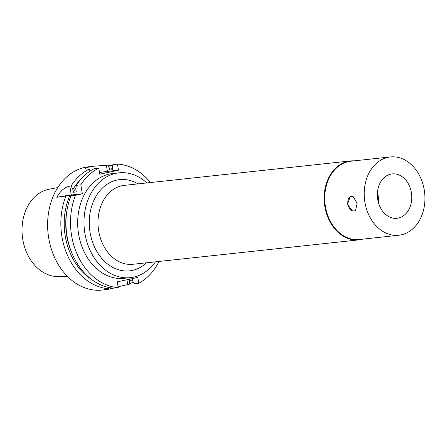 <?xml version="1.0" encoding="UTF-8"?>
<svg xmlns="http://www.w3.org/2000/svg" width="447" height="447" viewBox="0 0 447 447"><rect width="100%" height="100%" fill="white"/><g stroke="black" fill="none" stroke-linecap="round" stroke-linejoin="round"><path stroke-width="0.67" d="M350.18 196.697L353.001 196.395L357.159 203.318L355.454 210.76L352.633 211.062L347.448 204.363L350.18 196.697A7.627 4.867 -102.1 0 0 347.962 204.251A7.627 4.867 -102.1 0 0 352.633 211.062M378.559 203.1A22.322 17.148 83.8 0 0 377.436 192.674M398.327 218.075A22.322 17.148 -96.2 0 1 396.97 218.292A22.322 17.148 -96.2 0 1 377.519 197.943A22.322 17.148 -96.2 0 1 392.175 173.905A22.322 17.148 -96.2 0 1 411.514 193.367A22.322 17.148 -96.2 0 1 398.327 218.075M150.466 182.544A62.01 47.639 83.8 0 0 117.444 164.11L118.483 170.201L99.815 174.218L98.77 168.128A62.01 47.639 83.8 0 0 80.823 184.851L82.349 193.797L75.509 195.272A62.01 47.639 83.8 0 0 118.243 287.684L117.243 281.856L137.782 277.436L138.777 283.264A62.01 47.639 83.8 0 0 158.987 261.456M146.879 182.929A52.707 40.493 83.8 0 0 118.986 172.844L112.672 173.525A52.707 40.493 83.8 0 0 78.655 234.463A52.707 40.493 83.8 0 0 123.987 278.33L130.306 277.648A52.707 40.493 83.8 0 0 155.4 261.841M138.777 283.264L134.24 283.756L132.647 280.895L132.295 278.855L130.06 279.096M129.351 279.246L129.686 281.213L129.11 284.309L118.081 286.762M113.298 288.142L110.755 288.801A62.01 47.639 -96.2 0 1 109.822 289.013A62.01 47.639 -96.2 0 1 108.889 289.203L104.397 289.522L108.576 288.728L108.805 287.477M75.509 195.272L70.967 195.758A62.01 47.639 83.8 0 0 113.7 288.175L118.243 287.684M112.437 168.329A59.06 45.376 83.8 0 0 109.37 168.005L109.716 170.028L112.672 169.709L112.326 167.681L112.901 164.602L117.444 164.11M70.967 195.758L74.839 194.808L56.853 197.283C60.328 190.998 64.636 187.248 69.771 186.041L71.151 185.891L72.889 189.578L73.347 192.255L76.303 191.936L75.845 189.254L76.281 185.337L80.823 184.851M129.686 281.213A59.06 45.376 83.8 0 0 132.418 279.548M129.11 284.309A62.01 47.639 83.8 0 0 133.161 281.817M112.694 165.725A62.01 47.639 83.8 0 0 107.777 165.155L109.37 168.005M82.349 193.797L71.302 194.993A12.404 0.637 -9.7 0 0 56.853 197.283M65.843 196.311A62.01 47.639 83.8 0 0 108.576 288.728M90.126 171.005L89.104 169.173A62.01 47.639 83.8 0 0 71.151 185.891M89.104 169.173L84.746 168.893L87.031 167.435L93.395 166.25L107.777 165.155M93.395 166.25L88.785 166.748A62.01 47.639 83.8 0 0 48.075 233.513A62.01 47.639 83.8 0 0 102.1 290.047L106.414 289.583M80.622 179.482A59.06 45.376 83.8 0 0 72.889 189.578M75.99 187.924A57.048 43.828 83.8 0 0 73.347 192.255M98.77 168.128L94.233 168.62A62.01 47.639 83.8 0 0 76.281 185.337M118.483 170.201L107.436 171.397A12.404 0.637 -9.7 0 0 99.525 172.52M57.764 187.584L49.243 189.187A44.024 33.827 83.8 0 0 22.35 236.29A44.024 33.827 83.8 0 0 58.68 276.57L67.346 276.313M69.833 195.568A59.06 45.376 83.8 0 0 91.406 279.353M71.878 195.132A57.048 43.828 83.8 0 0 71.676 195.562M66.927 210.615A57.048 43.828 83.8 0 0 71.38 251.857M118.986 172.844A52.707 40.493 83.8 0 0 84.969 233.781A52.707 40.493 83.8 0 0 130.306 277.648M137.978 183.89A45.885 35.252 83.8 0 0 101.782 188.673A45.885 35.252 83.8 0 0 90.104 232.675A45.885 35.252 83.8 0 0 146.499 262.802M354.32 160.842A39.688 30.491 83.8 0 0 350.509 160.942L124.333 185.365A39.688 30.491 83.8 0 0 98.714 231.244A39.688 30.491 83.8 0 0 132.854 264.278L359.03 239.855A39.688 30.491 83.8 0 0 362.78 239.139M350.509 160.942A39.688 30.491 83.8 0 0 324.896 206.827A39.688 30.491 83.8 0 0 359.03 239.855M390.348 156.953L350.884 161.211A39.375 30.251 83.8 0 0 325.466 206.737A39.375 30.251 83.8 0 0 359.338 239.508L398.802 235.245A39.375 30.251 83.8 0 0 424.65 192.853A39.375 30.251 83.8 0 0 390.348 156.953A39.375 30.251 83.8 0 0 364.931 202.474A39.375 30.251 83.8 0 0 398.802 235.245M126.926 279.772L127.73 284.46M108.694 288.075L108.889 289.203M110.582 287.807L110.755 288.801M71.302 194.993L69.771 186.041M107.436 171.397L106.392 165.301"/></g></svg>
